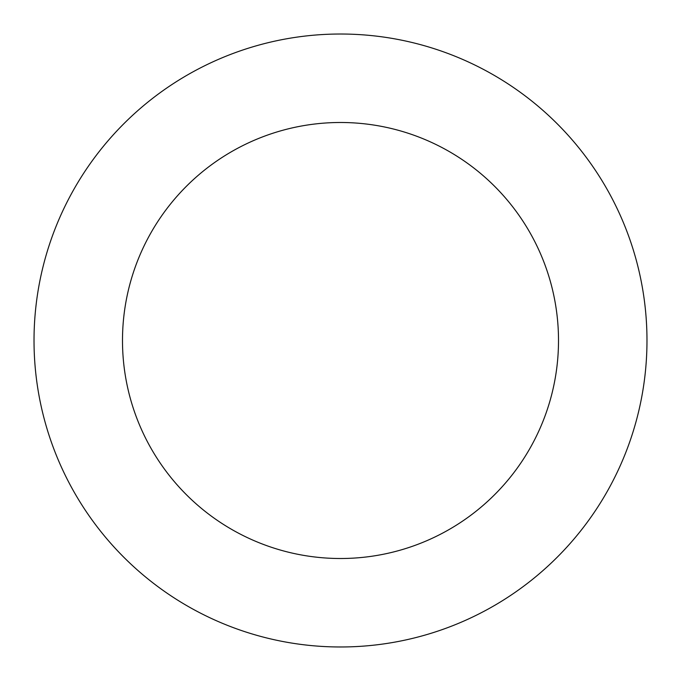<?xml version="1.0" encoding="UTF-8"?>
<svg xmlns="http://www.w3.org/2000/svg" width="681" height="681" viewBox="0 0 681 681"><rect width="100%" height="100%" fill="white"/><g stroke="black" fill="none" stroke-linecap="round" stroke-linejoin="round"><path stroke-width="1.02" d="M34.05 344.62A306.476 306.476 0 0 0 497.292 603.834A306.476 306.476 0 0 0 490.158 73.046A306.476 306.476 0 0 0 34.05 344.62M122.512 343.428A218.005 218.005 0 0 0 452.031 527.818A218.005 218.005 0 0 0 446.957 150.254A218.005 218.005 0 0 0 122.512 343.428"/></g></svg>
